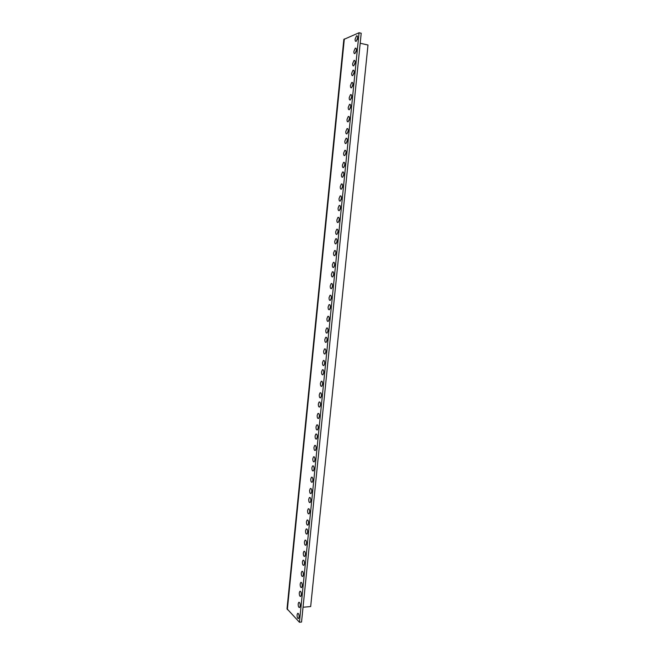 <?xml version="1.0" encoding="UTF-8"?>
<svg xmlns="http://www.w3.org/2000/svg" width="655" height="655" viewBox="0 0 655 655"><rect width="100%" height="100%" fill="white"/><g stroke="black" fill="none" stroke-linecap="round" stroke-linejoin="round"><path stroke-width="0.98" d="M357.605 38.039L357.262 39.644M356.361 50.288L356.017 51.95M355.125 62.503L354.781 64.223M354.142 72.263L353.79 74.015M352.906 84.438L352.562 86.231M351.678 96.588L351.334 98.422M350.695 106.29L350.351 108.149M349.467 118.391L349.131 120.291M348.239 130.468L347.911 132.392M347.256 140.113L346.937 142.061M346.036 152.148L345.725 154.113M344.817 164.151L344.514 166.141M343.85 173.739L343.548 175.736M342.63 185.701L342.344 187.715M341.419 197.638L341.14 199.66M340.453 207.168L340.182 209.199M339.241 219.057L338.987 221.095M338.037 230.92L337.8 232.959M337.079 240.393L336.842 242.44M335.876 252.216L335.655 254.255M334.672 264.006L334.476 266.045M333.723 273.43L333.526 275.46M332.527 285.179L332.347 287.201M331.332 296.903L331.168 298.917M330.382 306.262L330.226 308.276M329.195 317.945L329.056 319.943M328.016 329.596L327.885 331.577M327.066 338.905L326.951 340.87M325.887 350.515L325.789 352.464M324.708 362.1L324.626 364.033M323.775 371.36L323.693 373.26M322.604 382.905L322.538 384.78M321.433 394.425L321.384 396.267M320.5 403.619L320.459 405.437M319.337 415.098L319.304 416.883M318.174 426.552L318.158 428.296M317.249 435.706L317.233 437.409M316.087 447.119L316.087 448.773M314.94 458.508L314.949 460.113M314.015 467.604L314.032 469.16M312.869 478.952L312.894 480.451M311.723 490.284L311.755 491.717M310.814 499.339L310.847 500.698M309.668 510.63L309.709 511.915M308.538 521.904L308.579 523.091M307.629 530.91L307.67 532.016M306.499 542.152L306.54 543.134M305.369 553.385L305.41 554.22M304.477 562.375L304.51 563.063M303.355 573.616L303.38 574.05M359.063 32.75L361.208 33.249L301.537 622.045L299.441 622.25L287.021 608.798L343.842 39.423L359.063 32.75L299.441 622.25M355.133 39.103L356.517 35.894C357.327 35.591 357.687 36.32 357.597 38.088L356.214 41.298C355.403 41.601 355.043 40.872 355.133 39.103M353.897 51.352L355.264 48.192C356.074 47.88 356.443 48.626 356.353 50.41L354.994 53.563C354.175 53.866 353.815 53.129 353.897 51.352M352.668 63.568L354.003 60.456C354.83 60.145 355.198 60.89 355.108 62.7L353.774 65.803C352.947 66.114 352.578 65.369 352.668 63.568M351.686 73.319L353.004 70.257C353.831 69.938 354.208 70.691 354.118 72.508L352.799 75.571C351.972 75.89 351.596 75.137 351.686 73.319M350.458 85.494L351.751 82.473C352.587 82.153 352.963 82.915 352.881 84.749L351.588 87.762C350.752 88.081 350.376 87.32 350.458 85.494M349.23 97.636L350.507 94.656C351.35 94.336 351.727 95.106 351.645 96.956L350.376 99.928C349.533 100.248 349.148 99.486 349.23 97.636M348.255 107.33L349.508 104.391C350.36 104.071 350.744 104.841 350.662 106.708L349.41 109.639C348.558 109.958 348.173 109.189 348.255 107.33M347.035 119.423L348.264 116.524C349.123 116.205 349.516 116.983 349.434 118.866L348.206 121.756C347.346 122.076 346.953 121.298 347.035 119.423M345.815 131.491L347.027 128.642C347.895 128.315 348.288 129.101 348.206 131L347.003 133.841C346.135 134.169 345.742 133.383 345.815 131.491M344.849 141.12L346.036 138.311C346.913 137.984 347.306 138.77 347.232 140.686L346.036 143.494C345.169 143.822 344.767 143.027 344.849 141.12M343.638 153.139L344.808 150.372C345.684 150.036 346.086 150.838 346.012 152.771L344.841 155.538C343.957 155.865 343.556 155.063 343.638 153.139M342.426 165.125L343.572 162.399C344.456 162.072 344.866 162.882 344.792 164.823L343.646 167.549C342.753 167.876 342.352 167.074 342.426 165.125M341.46 174.705L342.59 172.011C343.482 171.675 343.891 172.494 343.818 174.451L342.688 177.145C341.795 177.472 341.386 176.662 341.46 174.705M340.256 186.642L341.37 183.989C342.262 183.662 342.671 184.481 342.606 186.462L341.492 189.107C340.6 189.442 340.182 188.615 340.256 186.642M339.053 198.563L340.142 195.951C341.042 195.616 341.46 196.451 341.394 198.44L340.305 201.052C339.405 201.38 338.987 200.553 339.053 198.563M338.095 208.077L339.167 205.498C340.076 205.162 340.494 205.998 340.428 208.012L339.356 210.582C338.447 210.918 338.029 210.083 338.095 208.077M336.899 219.941L337.947 217.403C338.864 217.067 339.282 217.919 339.216 219.941L338.168 222.479C337.26 222.806 336.834 221.963 336.899 219.941M335.704 231.78L336.735 229.283C337.652 228.955 338.078 229.807 338.013 231.845L336.981 234.343C336.064 234.678 335.638 233.827 335.704 231.78M334.754 241.236L335.769 238.772C336.686 238.436 337.12 239.296 337.055 241.351L336.04 243.824C335.114 244.151 334.689 243.292 334.754 241.236M333.559 253.035L334.558 250.603C335.483 250.267 335.917 251.143 335.859 253.215L334.861 255.638C333.935 255.974 333.501 255.106 333.559 253.035M332.372 264.8L333.354 262.409C334.287 262.074 334.721 262.958 334.664 265.046L333.682 267.436C332.748 267.764 332.314 266.888 332.372 264.8M331.43 274.199L332.388 271.833C333.321 271.506 333.763 272.39 333.706 274.494L332.748 276.852C331.807 277.18 331.373 276.295 331.43 274.199M330.243 285.916L331.193 283.59C332.126 283.263 332.568 284.155 332.519 286.276L331.569 288.601C330.628 288.929 330.185 288.036 330.243 285.916M329.064 297.616L329.997 295.323C330.939 294.996 331.381 295.896 331.324 298.033L330.398 300.326C329.457 300.653 329.015 299.744 329.064 297.616M328.122 306.949L329.039 304.69C329.981 304.362 330.431 305.271 330.382 307.424L329.465 309.684C328.523 310.011 328.073 309.103 328.122 306.949M326.951 318.6L327.844 316.373C328.794 316.046 329.244 316.971 329.195 319.141L328.302 321.359C327.353 321.687 326.902 320.762 326.951 318.6M325.781 330.226L326.657 328.032C327.606 327.705 328.065 328.638 328.016 330.824L327.14 333.018C326.182 333.338 325.731 332.404 325.781 330.226M324.839 339.503L325.707 337.333C326.665 337.014 327.115 337.955 327.074 340.15L326.206 342.319C325.248 342.639 324.798 341.697 324.839 339.503M323.676 351.08L324.52 348.943C325.478 348.632 325.936 349.582 325.895 351.792L325.052 353.921C324.086 354.24 323.627 353.291 323.676 351.08M322.506 362.633L323.341 360.528C324.307 360.217 324.765 361.175 324.724 363.41L323.889 365.506C322.923 365.817 322.465 364.86 322.506 362.633M321.58 371.86L322.399 369.78C323.365 369.469 323.824 370.435 323.783 372.679L322.964 374.75C321.998 375.061 321.54 374.095 321.58 371.86M320.418 383.363L321.22 381.316C322.186 381.014 322.653 381.988 322.612 384.248L321.81 386.294C320.844 386.597 320.377 385.623 320.418 383.363M319.263 394.842L320.049 392.828C321.015 392.525 321.482 393.516 321.449 395.792L320.663 397.806C319.689 398.101 319.222 397.118 319.263 394.842M318.338 404.012L319.108 402.023C320.082 401.72 320.549 402.719 320.516 405.003L319.746 406.992C318.772 407.295 318.297 406.296 318.338 404.012M317.184 415.45L317.945 413.485C318.919 413.19 319.386 414.197 319.353 416.506L318.6 418.463C317.618 418.758 317.151 417.751 317.184 415.45M316.029 426.855L316.774 424.931C317.757 424.636 318.224 425.652 318.199 427.977L317.454 429.901C316.471 430.196 315.997 429.181 316.029 426.855M315.112 435.968L315.849 434.06C316.823 433.774 317.298 434.797 317.274 437.131L316.537 439.038C315.554 439.325 315.08 438.301 315.112 435.968M313.966 447.34L314.687 445.457C315.669 445.171 316.144 446.211 316.119 448.56L315.399 450.435C314.416 450.722 313.941 449.682 313.966 447.34M312.828 458.68L313.532 456.83C314.515 456.551 314.99 457.591 314.965 459.966L314.261 461.816C313.278 462.086 312.795 461.046 312.828 458.68M311.911 467.735L312.607 465.901C313.589 465.631 314.064 466.679 314.04 469.062L313.352 470.896C312.361 471.166 311.886 470.11 311.911 467.735M310.773 479.034L311.452 477.225C312.435 476.963 312.918 478.027 312.894 480.418L312.214 482.227C311.231 482.489 310.748 481.425 310.773 479.034M309.635 490.308L310.306 488.524C311.289 488.262 311.772 489.342 311.747 491.749L311.084 493.526C310.093 493.788 309.61 492.716 309.635 490.308M308.726 499.307L309.389 497.546C310.372 497.292 310.855 498.373 310.838 500.805L310.175 502.557C309.193 502.811 308.71 501.73 308.726 499.307M307.596 510.532L308.243 508.804C309.226 508.55 309.709 509.647 309.692 512.087L309.054 513.815C308.063 514.069 307.58 512.971 307.596 510.532M306.466 521.74L307.097 520.037C308.087 519.792 308.57 520.897 308.554 523.353L307.924 525.056C306.933 525.302 306.45 524.197 306.466 521.74M305.566 530.689L306.188 529.003C307.17 528.757 307.662 529.87 307.645 532.343L307.023 534.03C306.032 534.267 305.549 533.154 305.566 530.689M304.436 541.849L305.05 540.187C306.041 539.949 306.524 541.079 306.515 543.56L305.901 545.222C304.911 545.451 304.428 544.33 304.436 541.849M303.314 552.984L303.912 551.346C304.902 551.117 305.394 552.255 305.386 554.76L304.78 556.398C303.789 556.619 303.306 555.481 303.314 552.984M302.413 561.875L303.011 560.254C304.002 560.033 304.485 561.179 304.477 563.693L303.887 565.314C302.897 565.535 302.405 564.389 302.413 561.875M301.3 572.969L301.881 571.373C302.872 571.16 303.363 572.323 303.355 574.844L302.774 576.441C301.783 576.654 301.292 575.499 301.3 572.969M300.178 584.039L300.751 582.467C301.742 582.262 302.233 583.433 302.225 585.971L301.66 587.551C300.67 587.748 300.178 586.585 300.178 584.039M299.294 592.881L299.851 591.326C300.841 591.121 301.333 592.3 301.333 594.863L300.768 596.418C299.777 596.615 299.286 595.436 299.294 592.881M298.181 603.91L298.729 602.371C299.72 602.182 300.211 603.37 300.211 605.941L299.662 607.48C298.672 607.668 298.172 606.473 298.181 603.91M297.067 614.914L297.607 613.399C298.598 613.219 299.089 614.415 299.089 617.002L298.549 618.517C297.558 618.697 297.067 617.493 297.067 614.914M358.58 59.138L357.27 72.091M305.68 581.173L304.485 592.898M303.036 607.234L310.666 606.546L367.987 45.015L360.193 43.238M287.349 609.617L344.325 38.948M356.517 35.894L357.327 36.082M355.264 48.192L356.074 48.372M354.003 60.456L354.822 60.637M353.004 70.257L353.823 70.429M351.751 82.473L352.578 82.636M350.507 94.656L351.334 94.819M349.508 104.391L350.343 104.546M348.264 116.524L349.099 116.68M347.027 128.642L347.862 128.789M346.036 138.311L346.88 138.451M344.808 150.372L345.644 150.511M343.572 162.399L344.415 162.538M342.59 172.011L343.433 172.134M341.37 183.989L342.205 184.112M340.142 195.951L340.985 196.066M339.167 205.498L340.002 205.605M337.947 217.403L338.782 217.509M336.735 229.283L337.571 229.381M335.769 238.772L336.596 238.862M334.558 250.603L335.385 250.693M333.354 262.409L334.173 262.491M332.388 271.833L333.207 271.915M331.193 283.59L332.003 283.664M329.997 295.323L330.8 295.389M329.039 304.69L329.842 304.747M327.844 316.373L328.646 316.43M326.657 328.032L327.451 328.081M325.707 337.333L326.493 337.382M324.52 348.943L325.306 348.984M323.341 360.528L324.11 360.569M322.399 369.78L323.169 369.813M321.22 381.316L321.982 381.341M320.049 392.828L320.803 392.853M319.108 402.023L319.853 402.039M317.945 413.485L318.682 413.502M316.774 424.931L317.503 424.931M315.849 434.06L316.57 434.068M314.687 445.457L315.399 445.457M313.532 456.83L314.228 456.822M312.607 465.901L313.303 465.893M311.452 477.225L312.14 477.217M310.306 488.524L310.978 488.507M309.389 497.546L310.052 497.53M308.243 508.804L308.898 508.779M307.097 520.037L307.744 520.005M306.188 529.003L306.827 528.97M305.05 540.187L305.672 540.154M303.912 551.346L304.534 551.313M303.011 560.254L303.617 560.221M301.881 571.373L302.479 571.332M300.751 582.467L301.341 582.426M299.851 591.326L300.432 591.277M298.729 602.371L299.294 602.322M297.607 613.399L298.164 613.35"/></g></svg>
